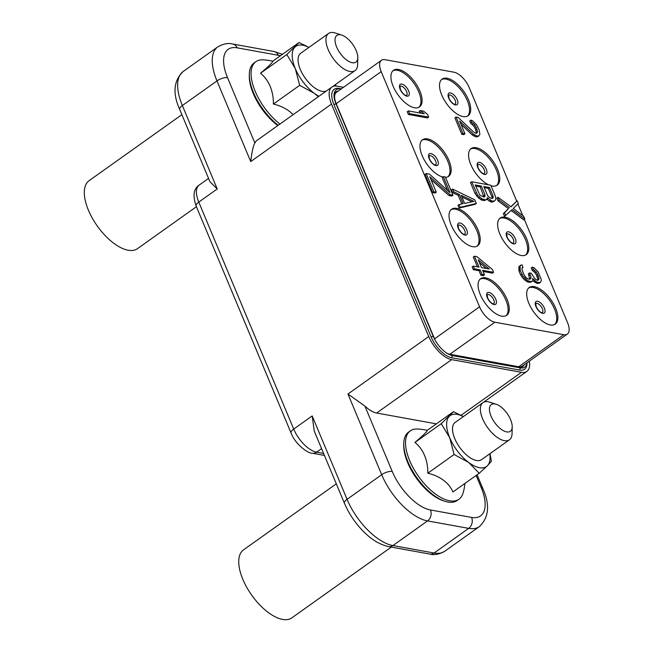 <?xml version="1.0" encoding="UTF-8"?>
<svg xmlns="http://www.w3.org/2000/svg" width="652" height="652" viewBox="0 0 652 652"><rect width="100%" height="100%" fill="white"/><g stroke="black" fill="none" stroke-linecap="round" stroke-linejoin="round"><path stroke-width="0.98" d="M280.393 55.779A40.114 18.835 54.6 0 0 278.274 55.281L237.141 47.824A40.114 18.835 54.6 0 0 227.524 77.669A8.02 3.073 157.3 0 0 216.969 80.913L182.348 105.551L217.23 188.958L209.911 181.672L179.724 109.52A8.02 3.073 -22.7 0 1 182.348 105.551A48.134 22.6 -125.4 0 1 183.13 71.541C173.611 80.709 172.478 93.366 179.724 109.52M227.524 77.669L254.875 143.057A24.067 11.304 -125.4 0 1 256.88 140.465L331.892 87.075A24.067 11.304 54.6 0 0 331.493 104.084L428.731 336.53A24.067 11.304 54.6 0 0 451.657 359.635L521.494 372.3A24.067 11.304 54.6 0 0 526.873 371.395A24.067 11.304 54.6 0 0 529.318 361.151M254.875 143.057C253.367 145.225 251.982 151.394 250.71 161.582L216.969 80.913A48.134 22.6 54.6 0 1 217.76 46.895L183.13 71.541M343.514 87.311L337.271 86.178A24.067 11.304 54.6 0 0 331.892 87.075M341.387 88.819L339.081 88.403A21.663 10.171 54.6 0 0 333.889 104.516L431.119 336.962A21.663 10.171 54.6 0 0 451.754 357.761L519.685 370.075A21.663 10.171 54.6 0 0 527.003 363.417L527.02 362.789M428.731 336.53L347.948 394.02L364.892 406.074L392.243 471.453A40.114 18.835 54.6 0 0 430.459 509.97L471.6 517.427A40.114 18.835 54.6 0 0 481.217 487.582L476.139 475.455M451.657 359.635L376.644 413.026A24.067 11.304 -125.4 0 1 364.892 406.074M376.644 413.026L436.367 423.857M314.264 431.143L312.178 415.927L347.068 499.334L381.689 474.697A48.134 22.6 54.6 0 0 427.549 520.915L392.928 545.561A48.134 22.6 -125.4 0 1 347.068 499.334A8.02 3.073 -22.7 0 0 344.452 503.295L314.264 431.143M528.699 287.948A22.461 10.546 -125.4 0 1 554.518 309.048A22.461 10.546 54.6 0 1 554.689 324.468M555.667 308.225A22.461 10.546 -125.4 0 1 555.3 324.093A22.461 10.546 -125.4 0 1 528.878 303.367A22.461 10.546 -125.4 0 1 529.253 287.491A22.461 10.546 -125.4 0 1 555.667 308.225M446.596 353.042A16.047 7.531 54.6 0 0 449.847 354.256L518.731 366.742L563.744 334.704L494.86 322.218A16.047 7.531 54.6 0 1 479.57 306.815L381.192 71.638A16.047 7.531 54.6 0 1 381.461 60.302A16.047 7.531 54.6 0 1 385.047 59.699L453.922 72.185A16.047 7.531 54.6 0 1 469.212 87.588L516.694 201.101M517.875 203.929L522.757 215.592M524.322 219.333L567.59 322.764A16.047 7.531 54.6 0 1 567.322 334.101A16.047 7.531 54.6 0 1 563.744 334.704M441.714 94.988A22.461 10.546 -125.4 0 1 442.08 79.12A22.461 10.546 -125.4 0 1 468.503 99.846A22.461 10.546 -125.4 0 1 468.136 115.722A22.461 10.546 -125.4 0 1 441.714 94.988M393.115 86.178A22.461 10.546 -125.4 0 1 393.482 70.31A22.461 10.546 -125.4 0 1 419.904 91.035A22.461 10.546 -125.4 0 1 419.538 106.912A22.461 10.546 -125.4 0 1 393.115 86.178M488.69 184.866A22.461 10.546 -125.4 0 1 470.768 164.451A22.461 10.546 -125.4 0 1 471.135 148.575A22.461 10.546 -125.4 0 1 497.557 169.308A22.461 10.546 -125.4 0 1 497.191 185.176A22.461 10.546 -125.4 0 1 490.989 185.738M442.749 177.026A22.461 10.546 -125.4 0 1 422.17 155.641A22.461 10.546 -125.4 0 1 422.537 139.764A22.461 10.546 -125.4 0 1 448.959 160.498A22.461 10.546 -125.4 0 1 448.592 176.366A22.461 10.546 -125.4 0 1 445.487 177.36M499.823 233.905A22.461 10.546 -125.4 0 1 500.198 218.037A22.461 10.546 -125.4 0 1 526.612 238.762A22.461 10.546 -125.4 0 1 526.245 254.639A22.461 10.546 -125.4 0 1 499.823 233.905M451.225 225.103A22.461 10.546 -125.4 0 1 451.591 209.227A22.461 10.546 -125.4 0 1 478.014 229.952A22.461 10.546 -125.4 0 1 477.647 245.828A22.461 10.546 -125.4 0 1 451.225 225.103M480.279 294.557A22.461 10.546 -125.4 0 1 480.646 278.689A22.461 10.546 -125.4 0 1 507.069 299.415A22.461 10.546 -125.4 0 1 506.702 315.283A22.461 10.546 -125.4 0 1 480.279 294.557M460.948 124.222L472.187 134.882L475.61 136.765L477.859 136.757L479.88 134.41L479.196 130.074L476.693 124.98L472.724 120.897L470.907 120.139L469.75 120.962L470.703 123.244L473.694 125.893L475.055 128.24L476.359 132.274L476.156 133.31M476.327 133.342L477.272 132.674L475.618 133.212L473.605 132.006L458.095 117.401L456.058 117.034L454.9 117.849L461.763 134.263L463.8 134.63L464.957 133.807L459.619 121.044L473.344 134.067L476.759 135.95L479.016 135.934M408.413 110.921L407.255 111.745L408.397 114.475L427.533 117.947L428.69 117.124L427.541 114.385L423.547 111.142L420.296 110.547L424.289 113.798L408.413 110.921L409.554 113.652L428.69 117.124M420.296 110.547L419.138 111.37L421.502 113.293M520.989 265.062L518.992 266.57L519.057 271.216L520.581 274.867L523.328 278.73L527.729 282.055L530.793 282.194L531.951 281.371L532.79 280.678L532.651 278.551L536.237 281.729L538.055 282.479L540.312 282.463L541.176 280.939L541.225 279.26L538.177 271.965L534.208 267.882L532.391 267.124L533.344 269.406L536.327 272.055L537.688 274.41L539 278.437L538.756 279.659L537.101 280.197L535.096 278.991L531.176 273.229L529.546 272.935L531.046 277.418L530.809 278.632L529.563 279.252L527.933 278.958L525.732 277.296L523.58 273.954L521.893 269.015L522.977 267.108L522.024 264.826L520.149 265.755L520.214 270.393L522.904 275.943L527.468 280.556L530.516 281.534L531.951 281.371M532.774 280.686L536.906 283.294L539.155 283.286L540.312 282.463M532.391 267.124L531.233 267.948L532.187 270.23L535.178 272.878L536.539 275.225L537.843 279.26L537.639 280.295M529.546 272.935L528.397 273.75L529.709 279.178M483.083 271.436L492.447 273.131L493.605 272.316L492.464 269.578L476.889 256.643L474.452 256.203L473.295 257.027L477.403 266.847M474.452 256.203L479.024 267.141L473.328 266.114L472.17 266.929L473.319 269.667L479.016 270.702L480.923 275.258L483.368 275.698L484.517 274.875L482.61 270.319L493.605 272.316M431.013 179.642L448.959 195.543L451.812 196.056L452.961 195.233L445.34 177.002L443.303 176.635L449.978 192.584L429.456 174.125L426.204 173.538L433.833 191.769L436.269 192.21L429.79 176.716L450.116 194.72L452.961 195.233M443.303 176.635L442.146 177.458L447.574 190.425M426.204 173.538L425.047 174.361L432.675 192.593L435.12 193.033L436.269 192.21M511.176 210.482L523.637 219.822L524.795 218.999L523.646 216.26L513.246 208.477L518.307 203.497L517.166 200.767L510.858 206.684M517.166 200.767L511.046 206.814L498.03 197.295L496.881 198.118L498.022 200.857L508.43 208.64L503.36 213.62L504.501 216.35L512.187 209.553L524.795 218.999M471.649 181.778L470.491 182.593L475.063 193.53L478.413 197.931L482.024 200.27L485.088 200.409L487.297 198.51L487.329 197.67L491.73 200.995L494.387 201.06L495.447 199.985L495.903 198.387L495.357 196.179L490.777 185.241L471.649 181.778L477.582 195.062L481.763 198.77L485.21 199.822L486.245 199.585M486.685 199.137L490.573 201.818L492.203 202.112L494.387 201.06M458.226 195.323L459.383 194.508L463.197 203.62L459.073 204.557L457.916 205.38L459.065 208.11L475.145 204.288L476.302 203.465L474.778 199.822L452.594 189.064L451.437 189.879L452.578 192.617L458.226 195.323L461.828 203.929M450.116 354.924A18.452 8.663 54.6 0 0 450.613 355.022L518.536 367.337A18.452 8.663 54.6 0 0 524.11 364.859M338.266 91.044A18.452 8.663 54.6 0 0 334.036 95.999M518.731 366.742A16.047 7.531 54.6 0 0 522.317 366.139L567.322 334.101M381.461 60.302L336.448 92.331A16.047 7.531 54.6 0 0 336.188 103.668L381.192 71.638M435.365 340.597A16.047 7.531 54.6 0 1 434.566 338.844L336.188 103.668M341.126 89.006L340.809 88.949A20.057 9.421 54.6 0 0 334.028 95.102A20.057 9.421 54.6 0 0 336 103.872L433.23 336.31A20.057 9.421 54.6 0 0 450.956 355.218A20.057 9.421 54.6 0 0 452.341 355.568L520.263 367.883A20.057 9.421 54.6 0 0 526.963 362.83M441.534 79.568A22.461 10.546 -125.4 0 1 467.345 100.669A22.461 10.546 54.6 0 1 467.525 116.089M392.936 70.758A22.461 10.546 -125.4 0 1 418.747 91.859A22.461 10.546 54.6 0 1 418.926 107.278M470.589 149.031A22.461 10.546 -125.4 0 1 496.4 170.123A22.461 10.546 54.6 0 1 496.579 185.551M421.991 140.221A22.461 10.546 -125.4 0 1 447.802 161.321A22.461 10.546 54.6 0 1 447.981 176.741M499.644 218.485A22.461 10.546 -125.4 0 1 525.455 239.586A22.461 10.546 54.6 0 1 525.634 255.005M451.045 209.675A22.461 10.546 -125.4 0 1 476.856 230.775A22.461 10.546 54.6 0 1 477.036 246.195M480.1 279.137A22.461 10.546 -125.4 0 1 505.911 300.238A22.461 10.546 54.6 0 1 506.091 315.658M475.055 128.24L476.204 127.425L477.517 131.451L477.272 132.674M475.813 130.066L476.971 129.243M473.694 125.893L474.843 125.07L476.204 127.425M472.309 124.377L473.458 123.554L474.843 125.07M470.703 123.244L471.861 122.421L473.458 123.554M470.907 120.139L471.861 122.421M476.425 136.92L477.574 136.097M475.61 136.765L476.759 135.95M473.792 136.015L474.941 135.2M472.187 134.882L473.344 134.067M461.763 134.263L462.92 133.44L464.957 133.807M456.058 117.034L462.92 133.44M476.359 132.274L477.517 131.451M408.397 114.475L409.554 113.652M518.992 266.57L520.149 265.755M518.756 267.793L519.905 266.97M522.219 267.638L522.977 267.108M529.897 278.233L531.046 277.418M529.155 275.576L530.312 274.753M537.81 280.327L538.756 279.659M537.843 279.26L539 278.437M537.297 277.051L538.454 276.228M536.539 275.225L537.688 274.41M535.178 272.878L536.327 272.055M533.792 271.362L534.942 270.539M532.187 270.23L533.344 269.406M537.713 283.449L538.87 282.626M536.906 283.294L538.055 282.479M535.08 282.544L536.237 281.729M533.483 281.411L534.632 280.596M529.359 282.349L530.516 281.534M527.729 282.055L528.886 281.232M526.319 281.379L527.468 280.556M524.713 280.246L525.871 279.423M523.328 278.73L524.485 277.907M521.755 276.758L522.904 275.943M520.581 274.867L521.739 274.044M519.057 271.216L520.214 270.393M518.699 269.472L519.856 268.648M480.923 275.258L482.072 274.435L484.517 274.875M479.016 270.702L480.174 269.879L482.072 274.435M473.319 269.667L474.469 268.844L480.174 269.879M473.328 266.114L474.469 268.844M478.226 259.838L489.204 268.991L481.469 267.589L478.226 259.838M479.375 262.577L486.473 268.494M448.959 195.543L450.116 194.72M432.675 192.593L433.833 191.769M503.36 213.62L504.518 212.797L505.659 215.527M508.43 208.64L504.518 212.797M498.022 200.857L499.179 200.034L509.579 207.817M498.03 197.295L499.179 200.034M492.203 202.112L493.352 201.297M490.573 201.818L491.73 200.995M489.163 201.142L490.312 200.319M486.962 199.479L488.112 198.656M484.061 200.637L485.21 199.822M482.024 200.27L483.181 199.447M480.614 199.593L481.763 198.77M478.413 197.931L479.562 197.108M476.425 195.885L477.582 195.062M475.063 193.53L476.221 192.715M489.481 187.531L493.099 196.195L492.839 198.249L490.989 198.338L488.381 196.602L487.403 195.16L483.784 186.505L489.481 187.531L488.324 188.355L491.95 197.018L493.099 196.195M483.662 197.01L479.831 195.054L475.235 184.948L481.339 186.056L484.958 194.72L484.697 196.774L483.662 197.01M491.95 197.018L492.048 198.428M484.249 187.613L488.324 188.355M492.113 198.306L493.271 197.491M475.699 186.065L480.182 186.88L483.906 196.953M480.182 186.88L481.339 186.056M483.808 195.543L484.958 194.72M483.971 196.831L485.129 196.007M459.065 208.11L460.214 207.295L476.302 203.465M459.073 204.557L460.214 207.295M452.578 192.617L453.735 191.794L459.383 194.508M452.594 189.064L453.735 191.794M473.906 201.346L464.631 203.457L461.2 195.258L473.906 201.346M461.918 196.977L471.966 201.794M336.302 483.825L243.514 549.864A41.72 19.593 54.6 0 0 246.758 587.362A41.72 19.593 54.6 0 0 282.577 619.4A41.72 19.593 -125.4 0 0 291.892 617.835L391.29 547.093M410.312 430.85A41.956 19.707 -125.4 0 0 413.58 468.568A41.956 19.707 -125.4 0 0 449.595 500.793A41.956 19.707 54.6 0 0 458.967 499.22L457.239 500.451A41.956 19.707 54.6 0 1 447.867 502.024A41.956 19.707 -125.4 0 1 444.974 501.29L443.36 500.777A40.351 18.949 -125.4 0 1 403.727 445.096L403.767 443.401A41.956 19.707 -125.4 0 1 408.584 432.089L410.312 430.85A41.956 19.707 -125.4 0 1 417.182 429.008A49.739 49.739 0 0 1 427.19 430.385M444.974 501.29A41.956 19.707 -125.4 0 1 403.767 443.401M458.967 499.22A41.956 19.707 54.6 0 0 462.969 493.328A49.739 49.739 0 0 0 464.941 483.425M479.204 473.271L468.674 462.447A31.288 14.694 54.6 0 0 487.329 465.83L479.204 473.271L452.896 491.999A38.664 28.207 179.1 0 0 427.802 473.222A38.664 30.758 -79.7 0 0 414.925 442.431A38.664 2.551 -37.5 0 0 427.142 430.426L453.45 411.697L463.385 416.571M414.925 442.431L441.233 423.71L453.45 411.697M427.802 473.222L454.11 454.493L468.674 462.447A31.288 14.694 -125.4 0 1 449.684 437.671L441.233 423.71M454.11 454.493L449.684 437.671A31.288 14.694 -125.4 0 1 449.35 416.269A31.288 14.694 54.6 0 1 463.303 416.636M489.758 453.808A31.288 14.694 -125.4 0 1 487.329 465.83L491.421 461.257L489.97 453.662M482.977 402.626L455.112 422.463A22.812 10.717 54.6 0 0 456.889 442.977A22.812 10.717 54.6 0 0 476.473 460.491A22.812 10.717 54.6 0 0 481.567 459.636L509.44 439.807A22.812 10.717 -125.4 0 1 504.346 440.654A22.812 10.717 54.6 0 1 484.754 423.14A22.812 10.717 54.6 0 1 482.977 402.626A22.812 10.717 54.6 0 1 488.079 401.771A22.812 10.717 -125.4 0 1 489.652 402.17L496.115 404.24A16.398 7.702 -125.4 0 1 512.211 426.864A16.398 7.702 -125.4 0 1 506.669 431.901A16.398 7.702 54.6 0 1 491.046 416.155A16.398 7.702 54.6 0 1 494.982 403.955A16.398 7.702 -125.4 0 1 496.115 404.24M512.211 426.864L512.056 433.653A22.812 10.717 -125.4 0 1 509.44 439.807M277.817 125.567A40.351 18.949 -125.4 0 1 249.3 75.925L249.341 74.23A41.956 19.707 -125.4 0 1 254.15 62.91L255.886 61.679A41.956 19.707 -125.4 0 1 262.756 59.829A49.739 49.739 0 0 1 272.764 61.215M278.233 125.265A41.956 19.707 -125.4 0 1 249.341 74.23M279.969 124.035A41.956 19.707 -125.4 0 1 254.492 89.577A41.956 19.707 -125.4 0 1 255.886 61.679M293.131 114.662A38.664 28.207 179.1 0 0 273.375 104.051A38.664 30.758 -79.7 0 0 260.49 73.26A38.664 2.551 -37.5 0 0 272.707 61.247L299.023 42.527L308.958 47.4M260.49 73.26L286.807 54.532L299.023 42.527M318.339 96.724L314.24 93.277A31.288 14.694 -125.4 0 1 295.258 68.501L286.807 54.532M273.375 104.051L299.684 85.322L295.258 68.501A31.288 14.694 -125.4 0 1 294.924 47.099A31.288 14.694 54.6 0 1 308.869 47.466M299.684 85.322L314.24 93.277A31.288 14.694 54.6 0 0 318.942 96.292M335.332 84.638A31.288 14.694 -125.4 0 1 335.511 86.015M341.681 35.069A16.398 7.702 -125.4 0 1 357.785 57.694A16.398 7.702 -125.4 0 1 352.243 62.731A16.398 7.702 54.6 0 1 336.619 46.985A16.398 7.702 54.6 0 1 340.556 34.784A16.398 7.702 -125.4 0 1 341.681 35.069L335.226 32.999A22.812 10.717 -125.4 0 0 333.653 32.6A22.812 10.717 54.6 0 0 328.551 33.456L300.678 53.293A22.812 10.717 54.6 0 0 302.455 73.798A22.812 10.717 54.6 0 0 322.047 91.321A22.812 10.717 54.6 0 0 326.929 90.612M335.544 84.491L335.894 86.023M328.551 33.456A22.812 10.717 54.6 0 0 330.328 53.961A22.812 10.717 54.6 0 0 349.912 71.484A22.812 10.717 -125.4 0 0 355.014 70.628A22.812 10.717 -125.4 0 0 357.63 64.483L357.785 57.694M181.875 114.654L89.088 180.694A41.72 19.593 54.6 0 0 92.331 218.192A41.72 19.593 54.6 0 0 128.142 250.229A41.72 19.593 -125.4 0 0 137.466 248.665L196.423 206.708M331.493 104.084L250.71 161.582M347.948 394.02L381.689 474.697A8.02 3.073 157.3 0 1 392.243 471.453M323.596 453.442L316.644 452.186A24.067 11.304 -125.4 0 1 293.71 429.073L312.178 415.927M324.427 455.43L312.349 453.238C308.217 453.694 295.234 444.346 291.094 433.034A8.02 3.073 -22.7 0 1 293.71 429.073L198.77 202.104A24.067 11.304 -125.4 0 1 199.162 185.095L208.55 178.412M217.23 188.958L198.77 202.104A8.02 3.073 -22.7 0 0 196.154 206.065C192.601 195.747 193.603 188.762 199.162 185.095M481.217 487.582A8.02 3.073 -22.7 0 1 482.847 488.592L477.068 474.786M471.6 517.427A8.02 6.381 100.3 0 1 468.69 528.373A48.134 22.6 54.6 0 0 479.44 526.572C488.967 517.37 490.1 504.713 482.847 488.592M430.459 509.97A8.02 6.381 100.3 0 1 427.549 520.915L468.69 528.373L434.061 553.018L392.928 545.561A8.02 6.381 -79.7 0 1 388.633 546.612C376.807 543.874 368.967 537.118 362.072 530.06C354.501 522.016 348.624 513.1 344.452 503.295M479.44 526.572L444.819 551.209A48.134 22.6 -125.4 0 1 434.061 553.018A8.02 6.381 -79.7 0 1 429.774 554.07L388.633 546.612M312.349 453.238A8.02 6.381 -79.7 0 0 316.644 452.186L321.591 448.657M535.748 303.547A5.615 2.641 -125.4 0 1 542.35 308.73A5.615 2.641 54.6 0 1 542.26 312.699L541.388 312.561C539.652 311.868 537.916 309.928 536.18 306.725L535.748 303.547M535.928 306.538A7.082 3.325 54.6 0 0 542.676 313.343A7.082 3.325 54.6 0 0 544.371 308.07A7.082 3.325 -125.4 0 0 537.631 301.273A7.082 3.325 -125.4 0 0 535.928 306.538M449.847 354.256L494.86 322.218M340.719 89.3L339.081 88.403M450.613 355.022L452.341 355.568L451.754 357.761M518.536 367.337L520.263 367.883L519.685 370.075M433.23 336.31L431.119 336.962M336 103.872L333.889 104.516M434.566 338.844L479.57 306.815M448.763 98.167A7.082 3.325 54.6 0 0 455.512 104.964A7.082 3.325 54.6 0 0 457.207 99.691A7.082 3.325 -125.4 0 0 450.459 92.894A7.082 3.325 -125.4 0 0 448.763 98.167M448.584 95.176A5.615 2.641 -125.4 0 1 455.186 100.351A5.615 2.641 54.6 0 1 455.096 104.32L454.224 104.181C452.488 103.489 450.752 101.549 449.008 98.346L448.584 95.176M400.165 89.357A7.082 3.325 54.6 0 0 406.913 96.154A7.082 3.325 54.6 0 0 408.608 90.881A7.082 3.325 -125.4 0 0 401.86 84.084A7.082 3.325 -125.4 0 0 400.165 89.357M399.978 86.366A5.615 2.641 -125.4 0 1 406.587 91.541A5.615 2.641 54.6 0 1 406.489 95.51L405.625 95.371C403.89 94.687 402.154 92.739 400.409 89.536L399.978 86.366M477.818 167.621A7.082 3.325 54.6 0 0 484.566 174.418A7.082 3.325 54.6 0 0 486.262 169.153A7.082 3.325 -125.4 0 0 479.522 162.356A7.082 3.325 -125.4 0 0 477.818 167.621M477.639 164.63A5.615 2.641 -125.4 0 1 484.24 169.813A5.615 2.641 54.6 0 1 484.151 173.782L483.279 173.644C481.543 172.951 479.807 171.003 478.071 167.808L477.639 164.63M429.22 158.811A7.082 3.325 54.6 0 0 435.968 165.608A7.082 3.325 54.6 0 0 437.663 160.343A7.082 3.325 -125.4 0 0 430.915 153.546A7.082 3.325 -125.4 0 0 429.22 158.811M429.032 155.82A5.615 2.641 -125.4 0 1 435.642 161.003A5.615 2.641 54.6 0 1 435.552 164.972L434.68 164.834C432.944 164.141 431.208 162.193 429.464 158.998L429.032 155.82M506.873 237.083A7.082 3.325 54.6 0 0 513.621 243.881A7.082 3.325 54.6 0 0 515.316 238.616A7.082 3.325 -125.4 0 0 508.576 231.81A7.082 3.325 -125.4 0 0 506.873 237.083M506.694 234.092A5.615 2.641 -125.4 0 1 513.295 239.276A5.615 2.641 54.6 0 1 513.206 243.237L512.333 243.098C510.597 242.414 508.862 240.466 507.126 237.263L506.694 234.092M458.274 228.273A7.082 3.325 54.6 0 0 465.023 235.07A7.082 3.325 54.6 0 0 466.718 229.806A7.082 3.325 -125.4 0 0 459.97 223A7.082 3.325 -125.4 0 0 458.274 228.273M458.095 225.282A5.615 2.641 -125.4 0 1 464.697 230.466A5.615 2.641 54.6 0 1 464.607 234.427L463.735 234.288C461.999 233.603 460.263 231.656 458.519 228.453L458.095 225.282M487.329 297.728A7.082 3.325 54.6 0 0 494.077 304.533A7.082 3.325 54.6 0 0 495.773 299.26A7.082 3.325 -125.4 0 0 489.033 292.463A7.082 3.325 -125.4 0 0 487.329 297.728M487.15 294.737A5.615 2.641 -125.4 0 1 493.751 299.92A5.615 2.641 54.6 0 1 493.662 303.889L492.79 303.75C491.054 303.058 489.318 301.118 487.582 297.915L487.15 294.737M521.494 372.3L461.103 415.283M237.141 47.824A8.02 6.381 -79.7 0 0 232.797 44.034C228.445 42.779 223.424 43.733 217.76 46.895M278.274 55.281A8.02 6.381 -79.7 0 0 273.938 51.492L232.797 44.034M444.819 551.209C439.155 554.379 434.142 555.333 429.774 554.07M291.094 433.034L196.154 206.065M526.873 371.395L483.189 402.488M282.43 54.336L273.938 51.492M332.104 86.936L355.014 70.628"/></g></svg>
